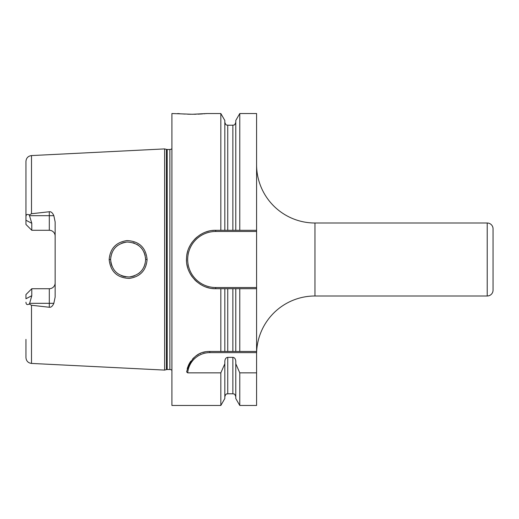 <?xml version="1.0" encoding="UTF-8"?>
<svg xmlns="http://www.w3.org/2000/svg" width="519" height="519" viewBox="0 0 519 519"><rect width="100%" height="100%" fill="white"/><g stroke="black" fill="none" stroke-linecap="round" stroke-linejoin="round"><path stroke-width="0.78" d="M171.919 148.655A2.919 2.919 0 0 1 169.875 149.491L167.183 149.491A2.919 2.919 0 0 1 166.43 149.394L164.62 148.908L164.62 370.092L31.497 363.423C28.104 362.95 26.255 361.003 25.95 357.591L25.95 339.394M164.62 148.908L31.497 155.577L31.497 213.737L49.305 211.746C51.076 211.505 52.588 212.822 53.84 215.683L55.144 221.931L55.144 297.069L53.84 303.323C52.555 306.204 51.044 307.514 49.305 307.254L49.305 303.323L29.648 303.323L29.298 303.998C27.183 305.14 26.067 304.549 25.95 302.22M29.298 303.998L31.497 305.263L49.305 307.254M147.104 259.5C146.183 270.438 140.24 276.744 129.27 278.418C117.177 277.873 110.469 271.567 109.152 259.5C110.145 248.504 116.081 242.198 126.967 240.582C139.137 241.179 145.845 247.485 147.104 259.5L145.644 259.5C144.905 269.445 139.442 275.271 129.257 276.977C117.962 276.419 111.747 270.594 110.612 259.5L110.625 260.168L110.612 259.5C111.455 249.405 116.95 243.573 127.097 242.016C138.43 242.723 144.613 248.549 145.644 259.5L145.56 257.755M29.648 303.323L31.789 295.713L31.789 288.726L30.329 290.186M53.84 215.683L49.305 215.683L49.305 230.28A5.839 5.839 0 0 1 55.144 236.119A5.839 5.839 0 0 0 49.305 230.28L31.789 230.28L25.95 224.442L25.95 161.409C26.255 157.997 28.104 156.05 31.497 155.577M25.95 179.606L25.95 220.244L31.789 223.287L29.298 215.002L31.497 213.737M55.144 282.887A5.839 5.839 0 0 1 49.305 288.726L31.789 288.726L25.95 294.565L25.95 298.756L31.789 295.713M31.789 223.287L31.789 230.28L30.329 228.821M25.95 216.78C26.067 214.451 27.183 213.86 29.298 215.002M171.919 370.345A2.919 2.919 0 0 0 169.875 369.509L167.183 369.509A2.919 2.919 0 0 0 166.43 369.606L164.62 370.092M212.349 230.501A29.194 29.194 0 0 1 215.709 230.306L235.782 230.306L235.782 120.473L239.784 113.531L256.581 113.531L256.581 288.694L215.709 288.694C199.62 289.258 185.062 273.824 186.561 257.82C186.976 242.937 200.872 229.852 215.709 230.306L224.831 230.306L224.831 120.473L220.828 113.531L206.951 113.531L192.354 114.264L171.919 113.531L171.919 405.469L220.828 405.469L220.828 372.856L187.69 372.856L186.613 371.902C190.531 358.104 198.258 351.285 209.786 351.46L235.782 351.46L235.782 288.694L224.831 288.694L224.831 351.46M256.581 287.526L215.709 287.526L215.709 288.694L220.828 288.694L220.828 351.46M220.828 113.531L220.828 230.306M187.21 368.84A23.355 23.355 0 0 1 187.884 366.712M188.157 366.018A23.355 23.355 0 0 1 189.292 363.624M189.39 363.443A23.355 23.355 0 0 1 190.869 361.12M192.562 359.044A23.355 23.355 0 0 1 194.417 357.234M196.403 355.677A23.355 23.355 0 0 1 198.485 354.373M200.01 353.608A23.355 23.355 0 0 1 200.658 353.322M202.89 352.505A23.355 23.355 0 0 1 205.161 351.921M207.47 351.577A23.355 23.355 0 0 1 209.786 351.46L256.581 351.46L256.581 352.628L209.786 352.628L209.786 351.46M187.69 372.856A22.187 22.187 0 0 1 209.786 352.628M239.784 372.856L239.784 405.469L235.782 398.527L235.782 363.767L239.784 372.856L256.581 372.856L256.581 352.628M239.784 351.46L239.784 288.694L256.581 288.694L256.581 351.46L235.782 351.46M256.581 372.856L256.581 405.469L239.784 405.469M224.831 396.711C226.219 392.721 226.887 394.349 227.75 393.791L227.75 357.364C225.999 357.559 225.025 358.876 224.831 361.334L224.831 363.767L220.828 372.856M227.75 357.364L232.862 357.364C234.607 357.552 235.581 358.876 235.782 361.334L235.782 363.767M239.784 113.531L239.784 230.306L256.581 230.306M177.758 113.531L178.523 113.603M178.977 113.648L179.989 113.739M181.449 113.856L185.101 114.083M187.599 114.186L190.765 114.251M192.354 114.264L192.757 114.264M193.847 114.258L196.247 114.212M197.849 114.161L202.533 113.908M203.805 113.81L204.979 113.713M205.764 113.648L206.951 113.531M224.831 363.767L224.831 398.527L220.828 405.469M220.828 288.694L224.831 288.694M235.782 230.306L239.784 230.306L235.782 230.306M239.784 288.694L235.782 288.694M224.831 122.289C226.219 126.279 226.887 124.651 227.75 125.209L227.75 230.306L232.862 230.306L232.862 125.209C233.725 124.651 234.393 126.279 235.782 122.289M215.709 288.694A29.194 29.194 0 0 1 212.349 288.499M209.021 287.915A29.194 29.194 0 0 1 205.777 286.955M202.657 285.612A29.194 29.194 0 0 1 199.705 283.912M196.961 281.875A29.194 29.194 0 0 1 194.476 279.533M192.277 276.912A29.194 29.194 0 0 1 188.884 271.015M187.729 267.823A29.194 29.194 0 0 1 186.957 264.534M186.561 261.18A29.194 29.194 0 0 1 186.561 257.82M186.95 254.466A29.194 29.194 0 0 1 187.729 251.177M188.884 247.985A29.194 29.194 0 0 1 192.277 242.088M194.476 239.467A29.194 29.194 0 0 1 196.961 237.125M199.705 235.088A29.194 29.194 0 0 1 202.657 233.388M205.777 232.045A29.194 29.194 0 0 1 209.021 231.085M215.709 287.526A28.026 28.026 0 0 1 187.683 259.5A28.026 28.026 0 0 1 215.709 231.474L256.581 231.474M256.581 354.38A58.388 58.388 0 0 1 314.968 295.992L487.211 295.992A5.839 5.839 0 0 0 493.05 290.153L493.05 228.847A5.839 5.839 0 0 0 487.211 223.008L314.968 223.008L314.968 295.992M256.581 164.62A58.388 58.388 0 0 0 314.968 223.008M110.774 261.887L111.228 264.093L110.774 261.887M111.293 264.333L111.909 266.111L111.293 264.333M121.427 275.68L123.321 276.342L121.427 275.68M123.619 276.426L125.786 276.861L123.619 276.426M130.055 276.912L132.092 276.562L130.055 276.912M132.689 276.413L134.544 275.797L132.689 276.413M138.8 273.39L139.773 272.585L138.8 273.39M140.402 271.995L141.836 270.399L140.402 271.995M145.151 263.626L144.023 266.87L145.151 263.639M141.843 248.607L140.448 247.05L141.843 248.607M138.489 245.377L136.932 244.358L138.489 245.377M134.453 243.164L133.117 242.71L134.46 243.171M126.02 242.114L123.749 242.542L126.02 242.114M123.438 242.626L121.731 243.19L123.431 242.626M117.508 245.571L115.867 246.992L117.508 245.571M115.64 247.219L114.375 248.653L115.64 247.219M111.942 252.811L110.781 257.08L111.942 252.811M110.631 258.702L110.612 259.5L110.631 258.702M144.016 252.117L145.171 255.465M31.497 305.263L31.497 363.423M49.305 211.746L49.305 215.683L29.648 215.683M166.43 369.606L166.43 149.394M167.183 369.509L167.183 149.491M169.875 369.509L169.875 149.491M227.75 351.46L227.75 288.694M227.75 393.791L232.862 393.791L232.862 357.364M232.862 351.46L232.862 288.694M215.709 231.474L215.709 230.306M487.211 295.992L487.211 223.008M109.152 259.5L110.612 259.5M53.84 303.323L49.305 303.323L49.305 288.726M227.75 125.209L232.862 125.209M232.862 393.791C233.725 394.349 234.393 392.721 235.782 396.711"/></g></svg>
